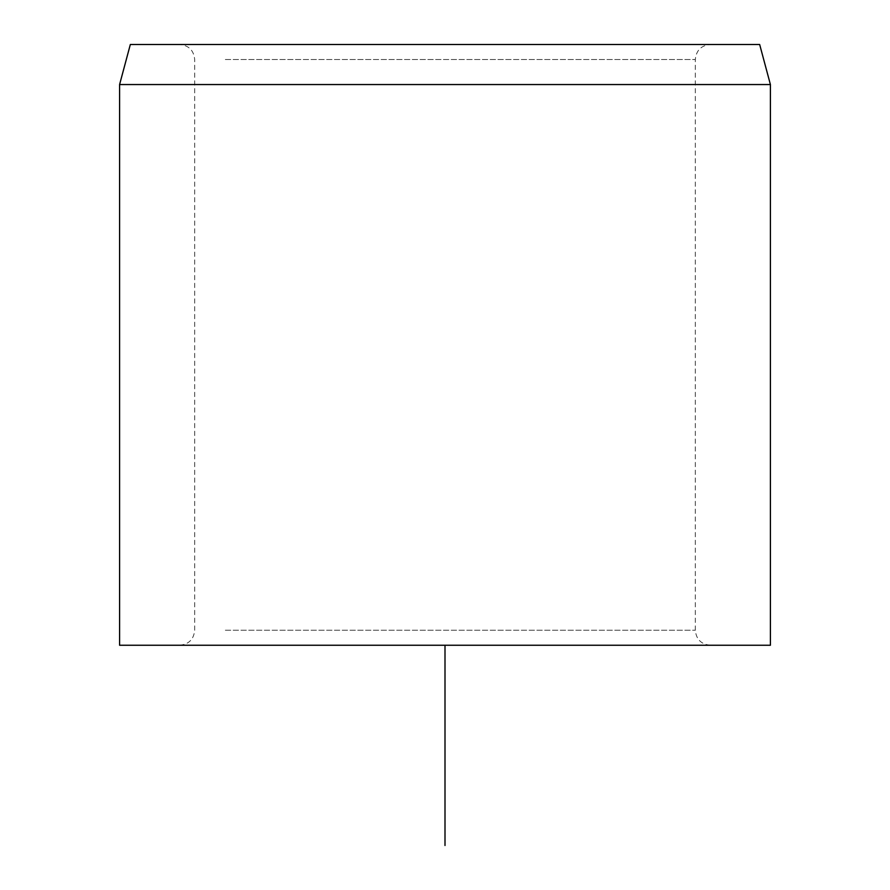 <?xml version="1.0" encoding="UTF-8"?>
<svg xmlns="http://www.w3.org/2000/svg" width="890" height="890" viewBox="0 0 890 890"><rect width="100%" height="100%" fill="white"/><g stroke="black" fill="none" stroke-linecap="round" stroke-linejoin="round"><path stroke-width="0.67" stroke-dasharray="4.45 3.34" d="M212.154 44.5L710.331 44.5L212.154 44.5M130.329 44.5L759.671 44.5M119.594 84.55L770.406 84.55M770.406 645.25L119.594 645.25M212.154 645.25L710.331 645.25L212.154 645.25M445 645.25L645.25 645.25M225.326 59.519L695.312 59.519L225.326 59.519M225.326 630.231L695.312 630.231L225.326 630.231M710.331 645.25C701.209 644.36 696.202 639.354 695.312 630.231L695.312 59.519C696.202 50.396 701.209 45.39 710.331 44.5M179.669 645.25C188.791 644.36 193.797 639.354 194.688 630.231L194.688 59.519C193.797 50.396 188.791 45.39 179.669 44.5"/><path stroke-width="1.33" d="M759.671 44.5L130.329 44.5L119.594 84.55L770.406 84.55L759.671 44.5M119.594 84.55L119.594 645.25L770.406 645.25L770.406 84.55M445 645.25L445 845.5"/></g></svg>

